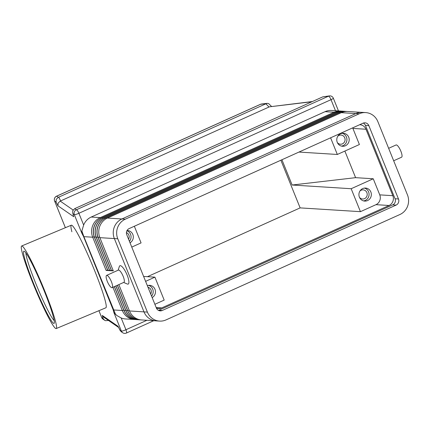 <?xml version="1.0" encoding="UTF-8"?>
<svg xmlns="http://www.w3.org/2000/svg" width="429" height="429" viewBox="0 0 429 429"><rect width="100%" height="100%" fill="white"/><g stroke="black" fill="none" stroke-linecap="round" stroke-linejoin="round"><path stroke-width="0.64" d="M106.59 275.407L118.361 270.104A6.714 1.834 65.7 0 1 123.171 276.351A6.714 1.834 65.7 0 1 123.879 282.341L112.103 287.65A6.714 1.834 65.7 0 1 107.298 281.403A6.714 1.834 65.7 0 1 106.59 275.407A6.714 1.834 65.7 0 1 111.395 281.66A6.714 1.834 65.7 0 1 112.103 287.65M118.12 270.211L119.385 266.414A10.071 2.751 65.7 0 1 127.14 275.091A10.071 2.751 65.7 0 1 127.322 284.019L123.638 282.454M388.642 148.316L396.064 144.97A6.714 1.834 65.7 0 1 400.874 151.222A6.714 1.834 65.7 0 1 401.582 157.212L393.672 160.773M115.669 314.645L83.875 236.658A7.459 1.024 158 0 1 83.687 236.631A7.459 1.024 158 0 1 83.564 236.577L113.176 309.872L113.846 312.446L116.811 315.508L121.192 317.975A14.918 14.205 93.6 0 0 125.418 318.935L134.465 319.498A14.918 14.205 93.6 0 0 135.323 319.525M72.876 213.642L73.75 216.715L72.876 213.642L74.33 214.645L81.864 233.296L81.864 230.974L83.65 225.043L78.893 213.283A3.727 1.019 -114.3 0 0 77.585 210.837A3.727 1.019 -114.3 0 0 76.373 209.786A3.727 3.679 124.6 0 0 74.33 214.645A3.727 0.515 -22 0 0 75.96 214.393A3.727 0.515 -22 0 0 78.893 213.283L331.022 99.673A3.727 0.515 -22 0 0 333.129 98.514A3.727 0.515 -22 0 0 333.344 98.209A3.727 3.727 0 0 0 329.44 95.898A3.727 3.298 83.2 0 0 328.501 96.176A3.727 1.019 65.7 0 1 329.708 97.233A3.727 1.019 65.7 0 1 331.022 99.673L335.483 110.725M329.44 95.898L322.769 96.863L74.71 208.639L72.758 210.698L72.678 213.095M73.107 210.001L60.216 201.104L58.14 203.078L57.969 205.818L73.75 216.715M60.216 201.104L269.455 106.821L311.926 101.748M60.666 200.906L58.773 197.131L58.323 197.324L56.666 196.182A3.727 1.019 -114.3 0 0 56.515 196.203L260.446 104.317A3.727 1.019 65.7 0 1 260.596 104.29A3.727 3.298 -96.8 0 1 261.534 104.011L267.213 103.335L265.883 103.802L269.031 107.019M54.585 200.949A3.727 0.515 -22 0 0 54.59 201.003A3.727 0.515 -22 0 0 54.622 201.04L56.076 202.043L56.242 199.297L58.323 197.324M113.846 312.446L121.38 331.097L119.927 330.094L118.034 326.319L102.252 315.422L103.121 318.495L104.542 320.206L105.491 320.688L108.505 320.468M271.509 106.408L268.624 103.603L267.213 103.335M312.425 101.523L269.455 106.821M337.773 136.261A4.585 4.365 -86.4 0 1 344.734 137.816A4.585 4.365 -86.4 0 1 337.371 142.605M337.264 142.353A6.526 6.215 -86.4 0 1 343.398 133.258A6.526 6.215 -86.4 0 1 348.713 137.194A6.526 6.215 -86.4 0 1 342.583 146.284A6.526 6.215 -86.4 0 1 337.264 142.353M342.256 133.296A6.526 6.215 -86.4 0 1 346.439 137.049A6.526 6.215 -86.4 0 1 341.452 146.107M147.984 287.242A4.585 4.365 -86.4 0 1 150.724 294.026M147.34 285.65A6.526 6.215 -86.4 0 1 149.657 285.333A6.526 6.215 -86.4 0 1 154.976 289.269A6.526 6.215 -86.4 0 1 152.166 297.592M148.514 285.376A6.526 6.215 -86.4 0 1 152.697 289.13A6.526 6.215 -86.4 0 1 151.555 296.085M359.915 191.066A4.585 4.365 -86.4 0 1 366.875 192.621A4.585 4.365 -86.4 0 1 359.513 197.404M359.405 197.152A6.526 6.215 -86.4 0 1 365.54 188.063A6.526 6.215 -86.4 0 1 370.854 191.994A6.526 6.215 -86.4 0 1 364.725 201.088A6.526 6.215 -86.4 0 1 359.405 197.152M364.393 188.1A6.526 6.215 -86.4 0 1 368.581 191.854A6.526 6.215 -86.4 0 1 363.594 200.906M126.421 232.625A4.585 4.365 -86.4 0 1 128.582 239.226M127.032 230.523A6.526 6.215 -86.4 0 1 127.515 230.534A6.526 6.215 -86.4 0 1 132.834 234.47A6.526 6.215 -86.4 0 1 130.025 242.793M126.92 230.743A6.526 6.215 -86.4 0 1 130.555 234.325A6.526 6.215 -86.4 0 1 129.413 241.286M94.643 270.656A44.755 3.995 67.3 0 1 105.888 307.77A44.755 3.995 67.3 0 0 94.643 270.656A44.755 3.995 67.3 0 0 71.332 225.204A44.755 3.995 67.3 0 1 94.643 270.656M32.894 283.119A44.755 3.995 67.3 0 1 21.643 245.999A44.755 3.995 67.3 0 1 44.959 291.452A44.755 3.995 67.3 0 1 56.204 328.566A44.755 3.995 67.3 0 1 32.894 283.119M25.917 253.013A37.296 3.33 -112.7 0 0 35.612 283.097A37.296 3.33 -112.7 0 0 54.21 320.602M44.203 290.926A39.157 3.496 67.3 0 1 54.274 323.139A39.157 3.496 67.3 0 1 33.644 283.639A39.157 3.496 67.3 0 1 24.158 251.185A39.157 3.496 67.3 0 1 44.203 290.926M71.863 231.751A44.755 3.995 67.3 0 1 71.332 225.204L21.643 245.999M154.874 304.295L164.184 300.102L154.912 277.15L145.603 281.349M359.62 124.737A7.459 7.1 -86.4 0 1 359.915 124.748A7.459 7.1 -86.4 0 1 365.991 129.242L392.835 195.688A7.459 7.1 -86.4 0 1 389.06 205.486L161.733 307.92A7.459 7.1 -86.4 0 1 158.494 308.515A7.459 7.1 -86.4 0 1 156.387 308.038L126.764 234.722A4.66 4.44 -86.4 0 1 129.124 228.598L363.025 123.198A4.66 4.44 -86.4 0 1 368.843 125.638L398.471 198.97A4.66 4.44 -86.4 0 1 396.112 205.094L162.21 310.489A4.66 4.44 -86.4 0 1 156.392 308.054M373.246 178.77L351.169 188.722L360.44 211.669L375.976 204.665A7.459 7.1 93.6 0 0 379.751 194.868L373.246 178.77L355.609 177.665L292.128 185.017L281.917 159.749M360.44 211.669L300.134 207.888L280.872 160.221M147.453 276.684L300.134 207.888M131.762 247.099L141.071 242.9L134.341 226.244M143.618 276.442L154.912 277.15M351.169 188.722L292.128 185.017M298.97 152.064L337.328 154.467L359.405 144.519L352.901 128.421A7.459 7.1 93.6 0 0 352.654 127.874M344.868 151.072L355.609 177.665M330.598 137.811L337.328 154.467M341.441 111.127A14.918 14.205 93.6 0 0 340.594 111.047A14.918 14.205 93.6 0 0 334.121 112.232L100.252 217.616A14.918 14.205 93.6 0 0 92.702 237.21L83.875 236.658L81.864 230.974M340.594 111.047L331.547 110.478A14.918 14.205 93.6 0 0 325.075 111.663L91.205 217.047A14.918 14.205 93.6 0 0 83.65 225.043M112.929 287.274L122.319 310.505A14.918 14.205 93.6 0 0 134.465 319.498M136.229 319.61A14.918 14.205 -86.4 0 1 136.175 319.605A14.918 14.205 -86.4 0 1 124.024 310.612L114.339 286.642M114.43 286.599L124.137 310.623A14.918 14.205 93.6 0 0 136.288 319.616A14.918 14.205 93.6 0 0 137.141 319.643M138.052 319.723A14.918 14.205 -86.4 0 1 137.993 319.723A14.918 14.205 -86.4 0 1 125.842 310.73L115.841 285.966M115.932 285.923L125.96 310.735A14.918 14.205 93.6 0 0 138.106 319.728A14.918 14.205 93.6 0 0 138.964 319.755M139.87 319.841A14.918 14.205 -86.4 0 1 139.816 319.836A14.918 14.205 -86.4 0 1 127.665 310.843L117.342 285.29M117.433 285.247L127.778 310.848A14.918 14.205 93.6 0 0 139.929 319.841A14.918 14.205 93.6 0 0 140.782 319.868M155.314 320.806L141.634 319.948A14.918 14.205 -86.4 0 1 129.483 310.955L118.844 284.615M346.905 111.465A14.918 14.205 93.6 0 0 346.053 111.384A14.918 14.205 93.6 0 0 339.586 112.575L105.711 217.959A14.918 14.205 93.6 0 0 98.166 237.553L111.588 270.774L113.294 270.881L99.871 237.661A14.918 14.205 -86.4 0 1 107.422 218.066L341.291 112.682A14.918 14.205 -86.4 0 1 347.758 111.492L361.454 112.355M345.082 111.352A14.918 14.205 93.6 0 0 344.235 111.272A14.918 14.205 93.6 0 0 337.762 112.462L103.893 217.841A14.918 14.205 93.6 0 0 96.343 237.441L109.765 270.661L111.476 270.769L98.048 237.548A14.918 14.205 -86.4 0 1 105.598 217.948L339.473 112.57A14.918 14.205 -86.4 0 1 345.94 111.379A14.918 14.205 -86.4 0 1 345.994 111.384M343.264 111.24A14.918 14.205 93.6 0 0 342.412 111.159A14.918 14.205 93.6 0 0 335.945 112.344L102.07 217.728A14.918 14.205 93.6 0 0 94.525 237.323L107.947 270.549L109.652 270.656L96.23 237.43A14.918 14.205 -86.4 0 1 103.78 217.835L337.65 112.452A14.918 14.205 -86.4 0 1 344.117 111.267A14.918 14.205 -86.4 0 1 344.176 111.272M94.187 236.738L92.702 237.21L106.124 270.431L107.835 270.538L94.407 237.317A14.918 14.205 -86.4 0 1 101.957 217.723L335.832 112.339A14.918 14.205 -86.4 0 1 342.299 111.154A14.918 14.205 -86.4 0 1 342.353 111.154M119.927 330.094L121.123 331.655L122.689 332.732A3.727 3.679 124.6 0 0 123.364 333.102M118.034 326.319L120.082 330.453M102.252 315.422L103.673 317.133L118.554 327.407M58.773 197.131L265.883 103.802M107.599 269.964L106.124 270.431M109.422 270.077L107.947 270.549M111.24 270.195L109.765 270.661M113.063 270.308L111.588 270.774M365.69 112.591L362.274 112.377A14.918 14.205 93.6 0 0 355.807 113.567L121.906 218.962A14.918 14.205 93.6 0 0 114.355 238.562L143.983 311.888A14.918 14.205 93.6 0 0 156.135 320.881L159.545 321.096A14.918 14.205 93.6 0 0 166.018 319.911L399.919 214.511A14.918 14.205 93.6 0 0 407.47 194.916L377.842 121.584A14.918 14.205 93.6 0 0 365.69 112.591A14.918 14.205 93.6 0 0 359.223 113.782L125.316 219.176A14.918 14.205 93.6 0 0 117.766 238.776L147.394 312.103A14.918 14.205 93.6 0 0 159.545 321.096M158.505 310.398A4.66 4.44 93.6 0 0 158.794 310.274L392.701 204.88A4.66 4.44 93.6 0 0 395.061 198.756L365.433 125.424A4.66 4.44 93.6 0 0 363.32 123.08M126.34 333.065A3.727 1.019 -114.3 0 0 126.593 332.137A3.727 1.019 -114.3 0 0 125.944 329.735A3.727 0.515 158 0 1 123.01 330.845A3.727 0.515 158 0 1 121.38 331.097A3.727 3.679 124.6 0 0 122.689 332.732A3.727 3.727 0 0 0 126.34 333.065L153.759 320.71M322.769 96.863L328.501 96.176L76.373 209.786L74.71 208.639M65.39 227.692L54.622 201.04A3.727 3.679 -55.4 0 1 56.666 196.182L260.596 104.29L266.307 103.609M113.176 309.872A7.459 1.024 -22 0 0 113.299 309.926A7.459 1.024 -22 0 0 113.487 309.952L122.319 310.505L123.788 310.038M161.733 307.92L156.199 307.577M389.06 205.486L375.976 204.665M392.835 195.688L379.751 194.868M365.991 129.242L352.901 128.421M81.864 233.296L83.564 236.577M100.767 218.329L100.252 217.616L91.205 217.047M125.611 310.151L124.024 310.612M127.429 310.269L125.842 310.73M129.252 310.381L127.665 310.843M143.972 311.867L129.483 310.955M114.361 238.567L99.871 237.661M99.651 237.081L98.048 237.548M97.828 236.964L96.23 237.43M96.01 236.851L94.407 237.317M98.906 310.693L101.641 317.455A3.727 3.727 0 0 0 102.981 319.128A3.727 3.679 -55.4 0 1 101.673 317.492A3.727 0.515 158 0 1 101.641 317.455A3.727 0.515 158 0 1 101.635 317.406M103.121 318.495L101.673 317.492L98.922 310.687M56.076 202.043L57.969 205.818M146.927 320.281L125.944 329.735L121.192 317.975M334.599 112.891L334.121 112.232L325.075 111.663M102.585 218.441L101.957 217.723M336.422 113.009L335.832 112.339M337.65 112.452L338.24 113.122M103.78 217.835L104.408 218.554M340.063 113.235L339.473 112.57M106.226 218.672L105.598 217.948M355.759 113.588L341.291 112.682M121.89 218.972L107.422 218.066M162.21 310.489L158.794 310.274M396.112 205.094L392.701 204.88M398.471 198.97L395.061 198.756M368.843 125.638L365.433 125.424M359.223 113.782L355.807 113.567M125.316 219.176L121.906 218.962M117.766 238.776L114.355 238.562M147.394 312.103L143.983 311.888M338.476 110.913L333.344 98.209M56.204 328.566L105.888 307.77M261.534 104.011A3.727 3.727 0 0 0 260.446 104.317M56.515 196.203A3.727 3.727 0 0 0 54.59 201.003L65.374 227.697M102.981 319.128L104.542 320.206"/></g></svg>
